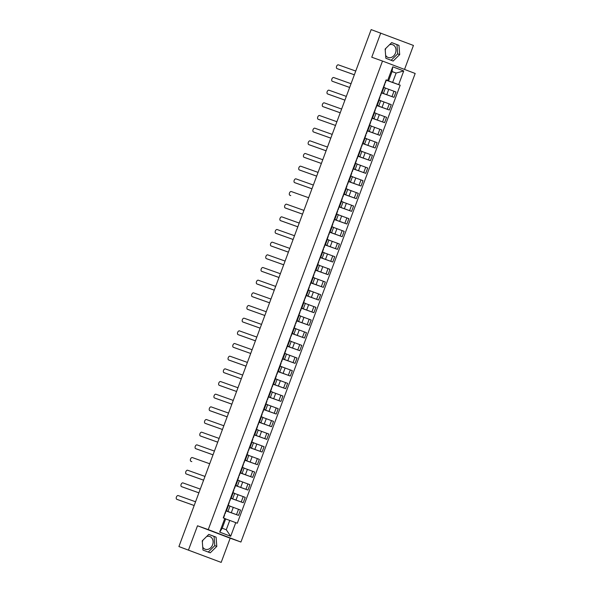 <?xml version="1.0" encoding="UTF-8"?>
<svg xmlns="http://www.w3.org/2000/svg" width="592" height="592" viewBox="0 0 592 592"><rect width="100%" height="100%" fill="white"/><g stroke="black" fill="none" stroke-linecap="round" stroke-linejoin="round"><path stroke-width="0.89" d="M202.878 540.207A6.756 5.454 -70.4 0 1 202.568 541.243A6.756 5.454 -70.4 0 1 202.323 541.843M206.593 536.544A6.756 5.454 -70.4 0 1 209.768 536.515A6.756 5.454 -70.4 0 1 212.595 544.818A6.756 5.454 -70.4 0 1 205.232 549.243A6.756 5.454 -70.4 0 1 202.738 547.119M202.279 541.295A6.756 5.454 -70.4 0 1 202.397 540.94A6.756 5.454 -70.4 0 1 202.582 540.503M385.769 48.418A6.756 5.454 -70.4 0 1 385.459 49.462A6.756 5.454 -70.4 0 1 385.214 50.061M389.492 44.763A6.756 5.454 -70.4 0 1 392.659 44.733A6.756 5.454 -70.4 0 1 395.486 53.036A6.756 5.454 -70.4 0 1 388.123 57.461A6.756 5.454 -70.4 0 1 385.629 55.337M385.17 49.513A6.756 5.454 -70.4 0 1 385.296 49.158A6.756 5.454 -70.4 0 1 385.473 48.714M404.521 69.419L413.438 45.443L371.162 29.6L178.91 546.557L221.179 562.4L230.177 538.202L240.929 542.035L415.184 73.475L382.506 61.057L208.251 529.611L197.506 525.777L188.5 549.975M221.179 562.4L182.898 548.074M380.76 33.019L371.761 57.224L382.506 61.057M183.209 548.192L178.91 546.557M226.174 510.866L238.517 515.388L240.515 510.023L229.933 506.138M227.979 511.399L229.97 506.042L228.453 505.442L226.462 510.8L227.979 511.399L225.929 510.667M226.462 510.8L225.952 510.607M226.137 510.97L238.517 515.388M228.453 505.442L227.95 505.228M230.887 498.198L243.231 502.719L245.221 497.361L234.647 493.469M230.658 497.939L232.693 498.73L230.636 497.998M230.843 498.301L243.231 502.719M232.693 498.73L234.684 493.373L232.663 492.559M235.594 485.529L247.944 490.05L249.935 484.693L239.36 480.8M235.372 485.27L237.399 486.062L235.35 485.329M235.557 485.632L247.944 490.05M237.399 486.062L239.397 480.704L237.377 479.89M240.308 472.86L252.651 477.381L254.649 472.024L244.067 468.131M240.086 472.601L242.113 473.393L240.063 472.66M240.271 472.964L252.651 477.381M242.113 473.393L244.104 468.035L242.084 467.221M245.021 460.191L257.365 464.713L259.355 459.355L248.781 455.463M244.792 459.932L246.827 460.731L244.77 459.991M244.977 460.295L257.365 464.713M246.827 460.731L248.818 455.366L246.797 454.552M249.728 447.522L262.071 452.044L264.069 446.686L253.494 442.794M249.506 447.271L251.533 448.063L249.484 447.323M249.691 447.626L262.071 452.044M251.533 448.063L253.531 442.698L251.511 441.884M254.442 434.854L266.785 439.375L268.775 434.017L258.201 430.125M254.22 434.602L256.247 435.394L254.197 434.661M254.405 434.957L266.785 439.375M256.247 435.394L258.238 430.029L256.218 429.215M259.155 422.192L271.499 426.706L273.489 421.349L262.915 417.464M258.926 421.933L260.954 422.725L258.904 421.992M259.111 422.296L271.499 426.706M260.954 422.725L262.952 417.367L260.931 416.546M263.862 409.523L276.205 414.037L278.203 408.68L267.628 404.795M263.64 409.264L265.667 410.056L263.618 409.324M263.825 409.627L276.205 414.037M265.667 410.056L267.658 404.699L265.638 403.885M268.576 396.855L280.919 401.376L282.909 396.011L272.335 392.126M268.354 396.596L270.381 397.387L268.331 396.655M268.539 396.958L280.919 401.376M270.381 397.387L272.372 392.03L270.352 391.216M273.289 384.186L285.633 388.707L287.623 383.342L277.049 379.457M273.06 383.927L275.088 384.719L273.038 383.986M273.245 384.289L285.633 388.707M275.088 384.719L277.086 379.361L275.065 378.547M277.996 371.517L290.339 376.038L292.337 370.673L281.762 366.788M277.774 371.258L279.801 372.05L277.752 371.317M277.959 371.621L290.339 376.038M279.801 372.05L281.792 366.692L279.772 365.878M282.71 358.848L295.053 363.37L297.043 358.012L286.469 354.12M282.488 358.589L284.515 359.381L282.465 358.648M282.673 358.952L295.053 363.37M284.515 359.381L286.506 354.023L284.486 353.209M287.416 346.179L299.767 350.701L301.757 345.343L291.183 341.451M287.194 345.92L289.222 346.712L287.172 345.98M287.379 346.283L299.767 350.701M289.222 346.712L291.22 341.355L289.199 340.541M292.13 333.511L304.473 338.032L306.471 332.674L295.896 328.782M291.908 333.252L293.935 334.043L291.886 333.311M292.093 333.614L304.473 338.032M293.935 334.043L295.926 328.686L293.906 327.872M296.844 320.842L309.187 325.363L311.177 320.006L300.603 316.113M296.622 320.583L298.649 321.382L296.599 320.642M296.807 320.945L309.187 325.363M298.649 321.382L300.64 316.017L298.62 315.203M301.55 308.173L313.901 312.694L315.891 307.337L305.317 303.444M301.328 307.921L303.356 308.713L301.306 307.973M301.513 308.277L313.901 312.694M303.356 308.713L305.354 303.348L303.333 302.534M306.264 295.504L318.607 300.026L320.605 294.668L310.03 290.776M306.042 295.253L308.069 296.044L306.02 295.312M306.227 295.608L318.607 300.026M308.069 296.044L310.06 290.687L308.04 289.865M310.978 282.843L323.321 287.357L325.311 281.999L314.737 278.114M310.756 282.584L312.783 283.376L310.733 282.643M310.941 282.946L323.321 287.357M312.783 283.376L314.774 278.018L312.746 277.226M315.684 270.174L328.035 274.688L330.025 269.33L319.451 265.445M315.462 269.915L317.49 270.707L315.44 269.974M315.647 270.278L328.035 274.688M317.49 270.707L319.488 265.349L317.467 264.535M320.398 257.505L332.741 262.027L334.739 256.662L324.157 252.777M320.176 257.246L322.203 258.038L320.154 257.305M320.361 257.609L332.741 262.027M322.203 258.038L324.194 252.68L322.174 251.866M325.112 244.836L337.455 249.358L339.445 243.993L328.871 240.108M324.882 244.577L326.917 245.369L324.867 244.637M325.067 244.94L337.455 249.358M326.917 245.369L328.908 240.012L326.888 239.198M329.818 232.168L342.169 236.689L344.159 231.331L333.585 227.439M329.596 231.909L331.624 232.7L329.574 231.968M329.781 232.271L342.169 236.689M331.624 232.7L333.622 227.343L331.601 226.529M334.532 219.499L346.875 224.02L348.873 218.663L338.291 214.77M334.31 219.24L336.337 220.032L334.288 219.299M334.495 219.602L346.875 224.02M336.337 220.032L338.328 214.674L336.308 213.86M339.246 206.83L351.589 211.351L353.579 205.994L343.005 202.101M339.016 206.571L341.051 207.363L339.001 206.63M339.201 206.934L351.589 211.351M341.051 207.363L343.042 202.005L341.022 201.191M343.952 194.161L356.303 198.683L358.293 193.325L347.719 189.433M343.73 193.902L345.758 194.701L343.708 193.961M343.915 194.265L356.303 198.683M345.758 194.701L347.756 189.336L345.735 188.522M348.666 181.492L361.009 186.014L363.007 180.656L352.425 176.764M348.444 181.241L350.471 182.033L348.422 181.293M348.629 181.596L361.009 186.014M350.471 182.033L352.462 176.668L350.442 175.854M353.38 168.824L365.723 173.345L367.713 167.987L357.139 164.095M353.15 168.572L355.185 169.364L353.128 168.631M353.335 168.927L365.723 173.345M355.185 169.364L357.176 163.999L355.156 163.185M358.086 156.155L370.437 160.676L372.427 155.319L361.853 151.426M357.864 155.903L359.892 156.695L357.842 155.962M358.049 156.266L370.437 160.676M359.892 156.695L361.89 151.337L359.869 150.516M362.8 143.493L375.143 148.007L377.141 142.65L366.559 138.765M362.578 143.234L364.605 144.026L362.556 143.294M362.763 143.597L375.143 148.007M364.605 144.026L366.596 138.669L364.576 137.847M367.514 130.825L379.857 135.346L381.847 129.981L371.273 126.096M367.284 130.566L369.312 131.357L367.262 130.625M367.469 130.928L379.857 135.346M369.312 131.357L371.31 126L369.29 125.186M372.22 118.156L384.563 122.677L386.561 117.312L375.987 113.427M371.998 117.897L374.026 118.689L371.976 117.956M372.183 118.259L384.563 122.677M374.026 118.689L376.024 113.331L374.003 112.517M376.934 105.487L389.277 110.008L391.268 104.643L380.693 100.758M376.712 105.228L378.739 106.02L376.69 105.287M376.897 105.591L389.277 110.008M378.739 106.02L380.73 100.662L378.71 99.848M381.648 92.818L393.991 97.34L395.981 91.982L385.407 88.09M381.418 92.559L383.446 93.351L381.396 92.618M381.603 92.922L393.991 97.34M383.446 93.351L385.444 87.993L383.424 87.179M229.74 520.412L235.757 522.647L230.688 536.285L219.706 532.112L224.782 518.474L225.685 518.873L222.215 528.212L226.27 529.751L229.74 520.412L225.656 518.962M392.03 71.595L396.115 73.053L392.059 71.514L388.589 80.852L386.147 79.861L223.243 517.889L224.782 518.474M387.679 80.445L392.755 66.8L403.729 70.973L398.66 84.619L392.637 82.392L396.115 73.053L403.729 70.973M235.757 522.647L237.296 523.224L400.192 85.204L398.66 84.619M240.929 542.035L208.251 529.611M230.177 538.202L197.506 525.777M208.798 534.384L202.242 540.836L202.967 550.057L210.249 552.824L216.805 546.372L216.08 537.151L208.798 534.384M391.689 42.602L385.133 49.047L385.858 58.275L393.14 61.043L399.696 54.59L398.971 45.369L391.689 42.602M386.354 80.149L392.637 82.392M388.589 80.852L386.11 79.95M386.317 80.253L400.192 85.204M230.688 536.285L226.27 529.751M219.706 532.112L222.215 528.212M392.059 71.514L392.755 66.8M208.258 552.07L214.778 545.646L214.052 536.426L208.761 534.413M214.052 536.426L216.08 537.151M214.778 545.646L216.805 546.372M391.149 60.28L397.676 53.865L396.943 44.644L391.652 42.631M396.943 44.644L398.971 45.369M397.676 53.865L399.696 54.59M226.114 510.755L225.115 513.708M194.176 505.516L177.674 499.633A1.991 1.177 110.8 0 1 177.667 499.626A1.991 1.177 110.8 0 1 177.652 499.626M195.567 501.764L178.214 495.578A1.991 1.177 -69.2 0 0 176.416 497.036A1.991 1.177 -69.2 0 0 176.816 499.308A1.991 1.177 -69.2 0 0 176.83 499.308L194.176 505.501M230.828 498.087L229.829 501.039M198.882 492.847L182.388 486.964A1.991 1.177 110.8 0 1 182.373 486.957A1.991 1.177 110.8 0 1 182.366 486.957L181.537 486.639A1.991 1.177 -69.2 0 0 181.537 486.639L198.89 492.833M200.281 489.096L182.928 482.909A1.991 1.177 -69.2 0 0 181.13 484.367A1.991 1.177 -69.2 0 0 181.529 486.639L182.373 486.957M235.542 485.418L234.543 488.37M203.596 480.179L187.102 474.296A1.991 1.177 110.8 0 1 187.087 474.296A1.991 1.177 110.8 0 1 187.072 474.288L186.236 473.97A1.991 1.177 -69.2 0 0 186.251 473.977L203.604 480.164M204.995 476.427L187.642 470.24A1.991 1.177 -69.2 0 0 185.844 471.698A1.991 1.177 -69.2 0 0 186.236 473.97M240.248 472.749L239.249 475.702M209.701 463.758L192.348 457.572A1.991 1.177 -69.2 0 0 190.55 459.029A1.991 1.177 -69.2 0 0 190.95 461.301L191.808 461.627A1.991 1.177 110.8 0 1 191.801 461.627A1.991 1.177 110.8 0 1 191.786 461.619M244.962 460.08L243.963 463.033M213.016 454.841L196.522 448.958A1.991 1.177 110.8 0 1 196.507 448.958A1.991 1.177 110.8 0 1 196.492 448.951L195.671 448.64A1.991 1.177 -69.2 0 0 195.671 448.64L213.024 454.826M214.415 451.089L197.062 444.903A1.991 1.177 -69.2 0 0 195.264 446.361A1.991 1.177 -69.2 0 0 195.656 448.632L196.507 448.958M249.676 447.411L248.677 450.364M217.73 442.172L201.236 436.289A1.991 1.177 110.8 0 1 201.221 436.289A1.991 1.177 110.8 0 1 201.206 436.282M219.121 438.42L201.776 432.234A1.991 1.177 -69.2 0 0 199.978 433.692A1.991 1.177 -69.2 0 0 200.37 435.964A1.991 1.177 -69.2 0 0 200.385 435.971L217.738 442.157M254.382 434.75L253.383 437.695M223.835 425.752L206.482 419.565A1.991 1.177 -69.2 0 0 204.684 421.03A1.991 1.177 -69.2 0 0 205.084 423.295A1.991 1.177 -69.2 0 0 205.098 423.302L222.444 429.489L205.942 423.628A1.991 1.177 110.8 0 1 205.935 423.62A1.991 1.177 110.8 0 1 205.92 423.613M259.096 422.081L258.097 425.026M227.15 416.842L210.656 410.959A1.991 1.177 110.8 0 1 210.641 410.952A1.991 1.177 110.8 0 1 210.626 410.944L209.805 410.633A1.991 1.177 -69.2 0 0 209.805 410.633L227.158 416.82M228.549 413.083L211.196 406.896A1.991 1.177 -69.2 0 0 209.398 408.362A1.991 1.177 -69.2 0 0 209.79 410.626L210.641 410.952M263.81 409.412L262.811 412.358M231.864 404.173L215.37 398.29A1.991 1.177 110.8 0 1 215.355 398.283A1.991 1.177 110.8 0 1 215.34 398.275L214.504 397.957A1.991 1.177 -69.2 0 0 214.519 397.965L231.872 404.151M233.255 400.421L215.91 394.228A1.991 1.177 -69.2 0 0 214.112 395.693A1.991 1.177 -69.2 0 0 214.504 397.957M268.516 396.744L267.517 399.689M237.969 387.753L220.616 381.559A1.991 1.177 -69.2 0 0 218.818 383.024A1.991 1.177 -69.2 0 0 219.218 385.296L236.578 391.482L220.076 385.621A1.991 1.177 110.8 0 1 220.069 385.614A1.991 1.177 110.8 0 1 220.054 385.607M273.23 384.075L272.231 387.02M241.284 378.836L224.79 372.953A1.991 1.177 110.8 0 1 224.775 372.945A1.991 1.177 110.8 0 1 224.76 372.945L223.939 372.627A1.991 1.177 -69.2 0 0 223.939 372.627L241.292 378.821M242.683 375.084L225.33 368.897A1.991 1.177 -69.2 0 0 223.532 370.355A1.991 1.177 -69.2 0 0 223.924 372.627L224.775 372.945M277.944 371.406L276.938 374.359M245.998 366.167L229.504 360.284A1.991 1.177 110.8 0 1 229.489 360.276A1.991 1.177 110.8 0 1 229.474 360.276L228.638 359.958A1.991 1.177 -69.2 0 0 228.653 359.958L246.006 366.152M247.389 362.415L230.044 356.229A1.991 1.177 -69.2 0 0 228.238 357.686A1.991 1.177 -69.2 0 0 228.638 359.958M282.65 358.737L281.651 361.69M252.103 349.746L234.75 343.56A1.991 1.177 -69.2 0 0 232.952 345.018A1.991 1.177 -69.2 0 0 233.352 347.289L250.712 353.483L234.21 347.615A1.991 1.177 110.8 0 1 234.203 347.608A1.991 1.177 110.8 0 1 234.188 347.608M287.364 346.068L286.365 349.021M255.418 340.829L238.924 334.946A1.991 1.177 110.8 0 1 238.909 334.946A1.991 1.177 110.8 0 1 238.894 334.939M256.817 337.077L239.464 330.891A1.991 1.177 -69.2 0 0 237.666 332.349A1.991 1.177 -69.2 0 0 238.058 334.621A1.991 1.177 -69.2 0 0 238.073 334.628L255.426 340.814M292.078 333.4L291.072 336.352M260.132 328.16L243.638 322.277A1.991 1.177 110.8 0 1 243.623 322.277A1.991 1.177 110.8 0 1 243.608 322.27L242.772 321.952A1.991 1.177 -69.2 0 0 242.787 321.959L260.14 328.146M261.523 324.409L244.178 318.222A1.991 1.177 -69.2 0 0 242.372 319.68A1.991 1.177 -69.2 0 0 242.772 321.952M296.784 320.731L295.785 323.683M264.839 315.492L248.344 309.609A1.991 1.177 110.8 0 1 248.329 309.609A1.991 1.177 110.8 0 1 248.322 309.601M266.237 311.74L248.884 305.553A1.991 1.177 -69.2 0 0 247.086 307.011A1.991 1.177 -69.2 0 0 247.486 309.283A1.991 1.177 -69.2 0 0 247.493 309.29L264.846 315.477M301.498 308.062L300.499 311.015M269.552 302.823L253.058 296.947A1.991 1.177 110.8 0 1 253.043 296.94A1.991 1.177 110.8 0 1 253.028 296.932L252.192 296.614A1.991 1.177 -69.2 0 0 252.207 296.622L269.56 302.808M270.951 299.071L253.598 292.885A1.991 1.177 -69.2 0 0 251.8 294.342A1.991 1.177 -69.2 0 0 252.192 296.614L253.058 296.947M306.205 295.401L305.206 298.346M274.266 290.161L257.772 284.278A1.991 1.177 110.8 0 1 257.757 284.271A1.991 1.177 110.8 0 1 257.742 284.264L256.906 283.945A1.991 1.177 -69.2 0 0 256.921 283.953L274.274 290.139M275.657 286.402L258.312 280.216A1.991 1.177 -69.2 0 0 256.506 281.681A1.991 1.177 -69.2 0 0 256.906 283.945M310.918 282.732L309.919 285.677M278.973 277.493L262.478 271.61A1.991 1.177 110.8 0 1 262.463 271.602A1.991 1.177 110.8 0 1 262.456 271.595M280.371 273.733L263.018 267.547A1.991 1.177 -69.2 0 0 261.22 269.012A1.991 1.177 -69.2 0 0 261.62 271.277A1.991 1.177 -69.2 0 0 261.627 271.284L278.98 277.47M315.632 270.063L314.633 273.008M283.686 264.824L267.192 258.941A1.991 1.177 110.8 0 1 267.177 258.933A1.991 1.177 110.8 0 1 267.162 258.926L283.694 264.802M285.085 261.072L267.732 254.878A1.991 1.177 -69.2 0 0 265.934 256.343A1.991 1.177 -69.2 0 0 266.326 258.608A1.991 1.177 -69.2 0 0 266.341 258.615M320.339 257.394L319.34 260.339M288.4 252.155L271.906 246.272A1.991 1.177 110.8 0 1 271.891 246.265A1.991 1.177 110.8 0 1 271.876 246.257L271.04 245.946A1.991 1.177 -69.2 0 0 271.055 245.946L288.408 252.133M289.791 248.403L272.438 242.209A1.991 1.177 -69.2 0 0 270.64 243.675A1.991 1.177 -69.2 0 0 271.04 245.946M325.052 244.725L324.053 247.671M293.107 239.486L276.612 233.603A1.991 1.177 110.8 0 1 276.597 233.596A1.991 1.177 110.8 0 1 276.59 233.596M294.505 235.734L277.152 229.548A1.991 1.177 -69.2 0 0 275.354 231.006A1.991 1.177 -69.2 0 0 275.754 233.278A1.991 1.177 -69.2 0 0 275.761 233.278L293.114 239.471M329.766 232.057L328.767 235.009M297.82 226.817L281.326 220.934A1.991 1.177 110.8 0 1 281.311 220.927A1.991 1.177 110.8 0 1 281.296 220.927L280.475 220.609A1.991 1.177 -69.2 0 0 280.475 220.609L297.828 226.803M299.219 223.066L281.866 216.879A1.991 1.177 -69.2 0 0 280.068 218.337A1.991 1.177 -69.2 0 0 280.46 220.609L281.311 220.927M334.473 219.388L333.474 222.34M302.534 214.149L286.04 208.266A1.991 1.177 110.8 0 1 286.025 208.258A1.991 1.177 110.8 0 1 286.01 208.258L285.174 207.94A1.991 1.177 -69.2 0 0 285.189 207.947L302.534 214.134M303.925 210.397L286.572 204.21A1.991 1.177 -69.2 0 0 284.774 205.668A1.991 1.177 -69.2 0 0 285.174 207.94M339.186 206.719L338.187 209.672M308.639 197.728L291.286 191.542A1.991 1.177 -69.2 0 0 289.488 192.999A1.991 1.177 -69.2 0 0 289.888 195.271L290.746 195.597A1.991 1.177 110.8 0 1 290.731 195.597A1.991 1.177 110.8 0 1 290.724 195.589M289.888 195.271A1.991 1.177 -69.2 0 0 289.895 195.279L290.746 195.597L289.888 195.271M343.9 194.05L342.901 197.003M311.954 188.811L295.46 182.928A1.991 1.177 110.8 0 1 295.445 182.928A1.991 1.177 110.8 0 1 295.43 182.921L294.609 182.61A1.991 1.177 -69.2 0 0 294.609 182.61L311.962 188.796M313.353 185.059L296 178.873A1.991 1.177 -69.2 0 0 294.202 180.331A1.991 1.177 -69.2 0 0 294.594 182.602L295.445 182.928M348.607 181.381L347.608 184.334M316.668 176.142L300.166 170.259A1.991 1.177 110.8 0 1 300.159 170.259A1.991 1.177 110.8 0 1 300.144 170.252M318.059 172.39L300.706 166.204A1.991 1.177 -69.2 0 0 298.908 167.662A1.991 1.177 -69.2 0 0 299.308 169.934A1.991 1.177 -69.2 0 0 299.323 169.941L316.668 176.127M353.32 168.713L352.321 171.665M322.773 159.722L305.42 153.535A1.991 1.177 -69.2 0 0 303.622 154.993A1.991 1.177 -69.2 0 0 304.014 157.265A1.991 1.177 -69.2 0 0 304.029 157.272L321.382 163.459L304.88 157.598A1.991 1.177 110.8 0 1 304.865 157.59A1.991 1.177 110.8 0 1 304.85 157.583M358.034 156.051L357.035 158.996M326.088 150.812L309.594 144.929A1.991 1.177 110.8 0 1 309.579 144.922A1.991 1.177 110.8 0 1 309.564 144.914L308.743 144.603A1.991 1.177 -69.2 0 0 308.743 144.603L326.096 150.79M327.48 147.053L310.134 140.866A1.991 1.177 -69.2 0 0 308.336 142.332A1.991 1.177 -69.2 0 0 308.728 144.596L309.579 144.922M362.741 143.382L361.742 146.328M330.802 138.143L314.3 132.26A1.991 1.177 110.8 0 1 314.293 132.253A1.991 1.177 110.8 0 1 314.278 132.245L313.442 131.927A1.991 1.177 -69.2 0 0 313.457 131.935L330.802 138.121M332.193 134.391L314.84 128.198A1.991 1.177 -69.2 0 0 313.042 129.663A1.991 1.177 -69.2 0 0 313.442 131.927M367.454 130.714L366.455 133.659M336.907 121.723L319.554 115.529A1.991 1.177 -69.2 0 0 317.756 116.994A1.991 1.177 -69.2 0 0 318.148 119.258L335.516 125.452L319.014 119.591A1.991 1.177 110.8 0 1 318.999 119.584A1.991 1.177 110.8 0 1 318.984 119.577M372.168 118.045L371.169 120.99M340.222 112.806L323.728 106.923A1.991 1.177 110.8 0 1 323.713 106.915A1.991 1.177 110.8 0 1 323.698 106.908M341.614 109.054L324.268 102.86A1.991 1.177 -69.2 0 0 322.47 104.325A1.991 1.177 -69.2 0 0 322.862 106.597A1.991 1.177 -69.2 0 0 322.877 106.597L340.23 112.783M376.875 105.376L375.876 108.321M344.929 100.137L328.434 94.254A1.991 1.177 110.8 0 1 328.427 94.246A1.991 1.177 110.8 0 1 328.412 94.246L327.576 93.928A1.991 1.177 -69.2 0 0 327.591 93.928L344.936 100.122M346.327 96.385L328.974 90.199A1.991 1.177 -69.2 0 0 327.176 91.656A1.991 1.177 -69.2 0 0 327.576 93.928M381.588 92.707L380.589 95.66M351.041 83.716L333.688 77.53A1.991 1.177 -69.2 0 0 331.89 78.988A1.991 1.177 -69.2 0 0 332.282 81.259L349.65 87.453L333.148 81.585A1.991 1.177 110.8 0 1 333.133 81.578A1.991 1.177 110.8 0 1 333.118 81.578M386.302 80.038L385.303 82.991M354.356 74.799L337.862 68.916A1.991 1.177 110.8 0 1 337.847 68.909A1.991 1.177 110.8 0 1 337.832 68.909L336.996 68.591A1.991 1.177 -69.2 0 0 337.011 68.598L354.364 74.784M355.748 71.047L338.402 64.861A1.991 1.177 -69.2 0 0 336.596 66.319A1.991 1.177 -69.2 0 0 336.996 68.591L337.862 68.916M388.766 89.288L386.768 94.646M384.053 101.957L382.062 107.315M379.346 114.626L377.348 119.984M374.632 127.295L372.642 132.652M369.919 139.956L367.928 145.321M365.212 152.625L363.214 157.99M360.498 165.294L358.508 170.659M355.785 177.963L353.794 183.32M351.078 190.631L349.08 195.989M346.364 203.3L344.374 208.658M341.651 215.969L339.66 221.327M336.944 228.638L334.946 233.995M332.23 241.307L330.24 246.664M327.517 253.975L325.526 259.333M322.81 266.644L320.812 272.002M318.096 279.306L316.106 284.671M313.383 291.974L311.392 297.339M308.676 304.643L306.678 310.008M303.962 317.312L301.972 322.67M299.249 329.981L297.258 335.338M294.542 342.65L292.544 348.007M289.828 355.318L287.838 360.676M285.115 367.987L283.124 373.345M280.408 380.656L278.41 386.014M275.694 393.325L273.704 398.682M270.988 405.994L268.99 411.351M266.274 418.655L264.276 424.02M261.56 431.324L259.57 436.689M256.854 443.993L254.856 449.358M252.14 456.661L250.15 462.019M247.426 469.33L245.436 474.688M242.72 481.999L240.722 487.357M238.006 494.668L236.016 500.025M233.292 507.337L231.302 512.694M379.213 100.063L377.222 105.42M374.499 112.732L372.509 118.089M369.793 125.4L367.795 130.758M365.079 138.069L363.088 143.427M360.365 150.738L358.375 156.096M355.659 163.407L353.661 168.764M350.945 176.068L348.954 181.433M346.231 188.737L344.241 194.102M341.525 201.406L339.527 206.771M336.811 214.075L334.82 219.432M332.097 226.743L330.107 232.101M327.391 239.412L325.393 244.77M322.677 252.081L320.686 257.439M317.971 264.75L315.973 270.107M313.257 277.419L311.259 282.776M308.543 290.087L306.552 295.445M303.837 302.756L301.839 308.114M299.123 315.418L297.132 320.783M294.409 328.086L292.418 333.451M289.703 340.755L287.705 346.12M284.989 353.424L282.998 358.782M280.275 366.093L278.284 371.45M275.569 378.762L273.571 384.119M270.855 391.43L268.864 396.788M266.141 404.099L264.15 409.457M261.435 416.768L259.437 422.126M256.721 429.437L254.73 434.794M252.007 442.106L250.016 447.463M247.301 454.767L245.303 460.132M242.587 467.436L240.596 472.801M237.873 480.105L235.882 485.47M233.167 492.773L231.169 498.131M383.927 87.394L381.929 92.752M389.277 103.889L387.286 109.246M384.563 116.557L382.573 121.915M379.857 129.226L377.859 134.584M375.143 141.895L373.152 147.253M370.429 154.564L368.439 159.921M365.723 167.233L363.725 172.59M361.009 179.894L359.018 185.259M356.303 192.563L354.305 197.928M351.589 205.232L349.598 210.597M346.875 217.9L344.884 223.258M342.169 230.569L340.171 235.927M337.455 243.238L335.464 248.596M332.741 255.907L330.75 261.264M328.035 268.576L326.037 273.933M323.321 281.244L321.33 286.602M318.607 293.913L316.616 299.271M313.901 306.582L311.903 311.94M309.187 319.243L307.196 324.608M304.473 331.912L302.482 337.277M299.767 344.581L297.769 349.946M295.053 357.25L293.062 362.607M290.339 369.919L288.348 375.276M285.633 382.587L283.635 387.945M280.919 395.256L278.928 400.614M276.205 407.925L274.214 413.283M271.499 420.594L269.501 425.951M266.785 433.263L264.794 438.62M262.071 445.931L260.08 451.289M257.365 458.593L255.367 463.958M252.651 471.262L250.66 476.627M247.944 483.93L245.946 489.295M243.231 496.599L241.233 501.957M238.517 509.268L236.526 514.626M393.991 91.22L391.993 96.577M177.667 499.626L176.816 499.308L177.674 499.633M186.251 473.977L187.102 474.296M200.385 435.971L201.236 436.289M214.519 397.965L215.37 398.29M228.653 359.958L229.504 360.284M242.787 321.959L243.638 322.277M247.493 309.29L248.344 309.609L247.486 309.283M256.921 283.953L257.772 284.278M261.627 271.284L262.478 271.61L261.62 271.277M271.055 245.946L271.906 246.272M285.189 207.947L286.04 208.266M299.323 169.941L300.166 170.259M313.457 131.935L314.3 132.26M327.591 93.928L328.434 94.254M223.524 517.993L224.605 515.084M228.231 505.339L229.319 502.416M232.937 492.67L234.025 489.747M237.651 480.001L238.739 477.078M242.365 467.34L243.453 464.409M247.071 454.671L248.159 451.748M200.37 435.964L201.221 436.289M251.785 442.002L252.873 439.079M256.499 429.333L257.587 426.41M261.205 416.664L262.293 413.741M265.919 403.996L267.007 401.073M270.633 391.327L271.713 388.404M275.339 378.658L276.427 375.735M280.053 365.989L281.141 363.066M284.767 353.32L285.847 350.397M289.473 340.652L290.561 337.729M294.187 327.99L295.275 325.06M298.893 315.321L299.981 312.398M303.607 302.653L304.695 299.73M308.321 289.984L309.409 287.061M313.027 277.315L314.115 274.392M266.326 258.608L267.177 258.933M317.741 264.646L318.829 261.723M322.455 251.977L323.543 249.054M327.161 239.309L328.249 236.386M331.875 226.64L332.963 223.717M336.589 213.971L337.677 211.048M341.295 201.302L342.383 198.379M346.009 188.641L347.097 185.71M299.308 169.934L300.159 170.259M350.723 175.972L351.811 173.049M355.429 163.303L356.517 160.38M360.143 150.634L361.231 147.711M364.857 137.966L365.945 135.043M369.563 125.297L370.651 122.374M374.277 112.628L375.365 109.705M378.991 99.959L380.071 97.036M383.697 87.29L384.785 84.367"/></g></svg>
